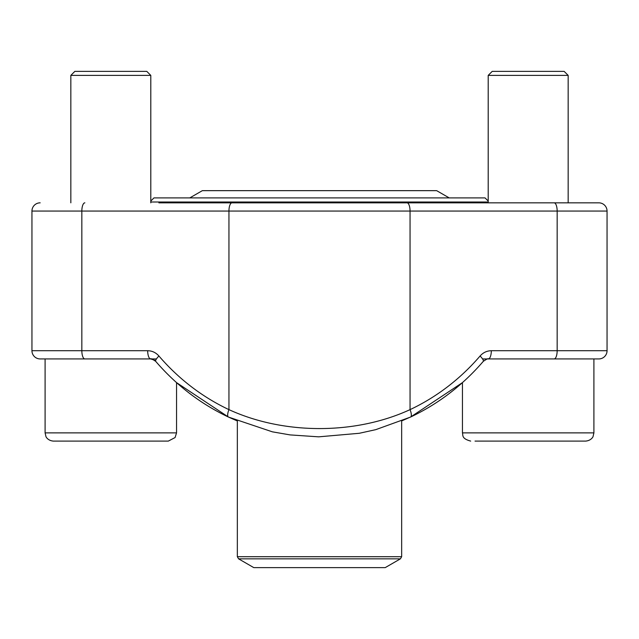 <?xml version="1.0" encoding="UTF-8"?>
<svg xmlns="http://www.w3.org/2000/svg" width="639" height="639" viewBox="0 0 639 639"><rect width="100%" height="100%" fill="white"/><g stroke="black" fill="none" stroke-linecap="round" stroke-linejoin="round"><path stroke-width="0.96" d="M154.822 360.284L150.7 358.934L40.169 358.934L45.097 358.934L45.097 432.875L176.548 432.875L176.548 382.617L228.458 417.059L272.358 431.828L290.082 434.903L318.685 436.836L359.27 433.29L375.812 429.64L410.438 417.107M598.831 202.835A8.219 8.219 0 0 1 607.05 211.054A8.219 8.219 0 0 0 598.831 202.835L158.879 202.835M491.319 350.723L607.05 350.723A8.219 8.219 0 0 1 598.831 358.934L488.3 358.934A8.219 3.019 90 0 0 491.319 350.723C486.87 350.803 483.124 352.568 480.073 356.011A8.219 2.045 40.7 0 1 483.3 361.339C486.694 359.07 488.372 358.263 488.3 358.934M401.659 420.925L410.222 417.147M486.487 359.182L485.289 359.629M84.859 358.934A8.219 3.019 -90 0 1 81.84 350.723L31.95 350.723A8.219 8.219 0 0 0 40.169 358.934A8.219 8.219 0 0 1 31.95 350.723L31.95 211.054A8.219 8.219 0 0 1 40.169 202.835A8.219 8.219 0 0 0 31.95 211.054L81.84 211.054L81.84 350.723L147.681 350.723A8.219 3.019 -90 0 0 150.7 358.934C150.628 358.263 152.298 359.07 155.716 361.362A8.219 2.045 139.3 0 1 158.927 356.011C155.852 352.56 152.106 350.795 147.681 350.723M598.831 358.934A8.219 8.219 0 0 0 607.05 350.723L607.05 211.054L81.84 211.054A8.219 3.019 90 0 1 84.859 202.835M576.242 202.835L480.121 202.835M158.927 356.011A225.751 209.959 -90 0 0 228.946 409.631C283.868 434.903 355.404 434.855 410.054 409.631A8.219 2.764 64.8 0 1 410.565 417.051L462.452 382.617L462.452 432.875L593.903 432.875L593.064 436.493C593.24 436.381 591.498 440.567 585.691 441.094L475.025 441.094M231.965 202.835A8.219 3.019 90 0 0 228.946 211.054L228.946 409.631A8.219 2.764 115.2 0 0 228.435 417.051C200.614 403.864 176.364 385.301 155.716 361.362M150.796 201.061L153.951 197.906L485.049 197.906L488.204 201.061M488.204 202.012L150.796 202.012M238.579 558.837L253.771 567.616L385.229 567.616L400.421 558.837L238.579 558.837L237.341 556.705L401.659 556.705L401.659 420.981M74.843 71.384L70.841 75.386L74.843 71.384L146.802 71.384L150.796 75.386L70.841 75.386L70.841 202.835M168.329 441.094L175.086 437.547L176.548 432.875L175.086 437.547L168.329 441.094L53.309 441.094C47.502 440.567 45.76 436.381 45.936 436.493L45.097 432.875L45.936 436.493C45.76 436.381 47.502 440.567 53.309 441.094M140.907 441.094L115.811 441.094M50.074 358.934L156.435 358.934M488.204 75.386L492.198 71.384L564.157 71.384L568.159 75.386L488.204 75.386L488.204 202.835M533.166 441.094L498.093 441.094M482.565 358.934L593.903 358.934L593.903 432.875L593.064 436.493C593.24 436.381 591.498 440.567 585.691 441.094M554.141 358.934A8.219 3.019 90 0 0 557.16 350.723L557.16 211.054A8.219 3.019 90 0 0 554.141 202.835M480.073 356.011A225.751 209.959 90 0 1 410.054 409.631L410.054 211.054A8.219 3.019 90 0 0 407.035 202.835M237.341 556.705L237.341 420.973L228.458 417.059M410.542 417.059C438.386 403.864 462.636 385.301 483.284 361.362M401.659 556.705L400.421 558.837M449.217 197.906L436.653 190.654L202.347 190.654L189.783 197.906M462.452 432.875C463.243 435.119 461.134 438.506 470.671 441.094C461.134 438.506 463.243 435.119 462.452 432.875M150.796 202.835L150.796 75.386M568.159 202.835L568.159 75.386L564.157 71.384"/></g></svg>
